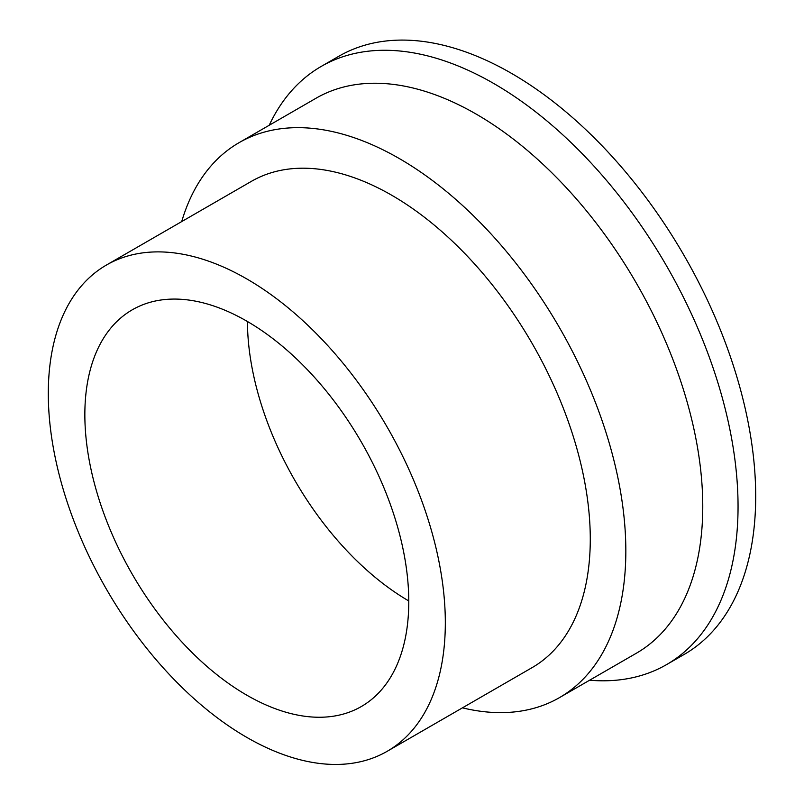 <?xml version="1.0" encoding="UTF-8"?>
<svg xmlns="http://www.w3.org/2000/svg" width="804" height="804" viewBox="0 0 804 804"><rect width="100%" height="100%" fill="white"/><g stroke="black" fill="none" stroke-linecap="round" stroke-linejoin="round"><path stroke-width="1.21" d="M589.603 680.224A345.358 199.392 -120 0 0 666.526 664.627L684.174 654.436A345.358 199.392 -120 0 0 755.7 496.339A345.358 199.392 -120 0 0 604.95 148.79A345.358 199.392 -120 0 0 338.826 56.26L321.178 66.451A345.358 199.392 -120 0 0 269.209 125.273M666.526 664.627A345.358 199.392 -120 0 0 738.052 506.53A345.358 199.392 -120 0 0 587.302 158.971A345.358 199.392 -120 0 0 321.178 66.451M247.441 321.51A229.05 132.238 -120 0 0 408.774 600.95M408.774 601.673A229.05 132.238 -120 0 0 308.796 371.167A229.05 132.238 -120 0 0 132.288 309.801A229.05 132.238 -120 0 0 132.288 574.287A229.05 132.238 -120 0 0 361.338 706.525A229.05 132.238 -120 0 0 408.774 601.673M445.326 622.778A280.737 162.086 -120 0 0 322.786 340.253A280.737 162.086 -120 0 0 106.44 265.039A280.737 162.086 -120 0 0 106.44 589.211A280.737 162.086 -120 0 0 387.186 751.298A280.737 162.086 -120 0 0 445.326 622.778M387.186 751.298L532.127 667.611A280.737 162.086 -120 0 0 590.277 539.092A280.737 162.086 -120 0 0 467.727 256.566A280.737 162.086 -120 0 0 251.391 181.352L106.44 265.039M462.441 707.842A320.404 184.98 -120 0 0 559.473 697.621A320.404 184.98 -120 0 0 625.834 550.941A320.404 184.98 -120 0 0 485.978 228.507A320.404 184.98 -120 0 0 239.069 142.67A320.404 184.98 -120 0 0 181.704 221.582M559.473 697.621L636.406 653.2A320.404 184.98 -120 0 0 702.766 506.53A320.404 184.98 -120 0 0 562.911 184.086A320.404 184.98 -120 0 0 316.002 98.249L239.069 142.67"/></g></svg>
